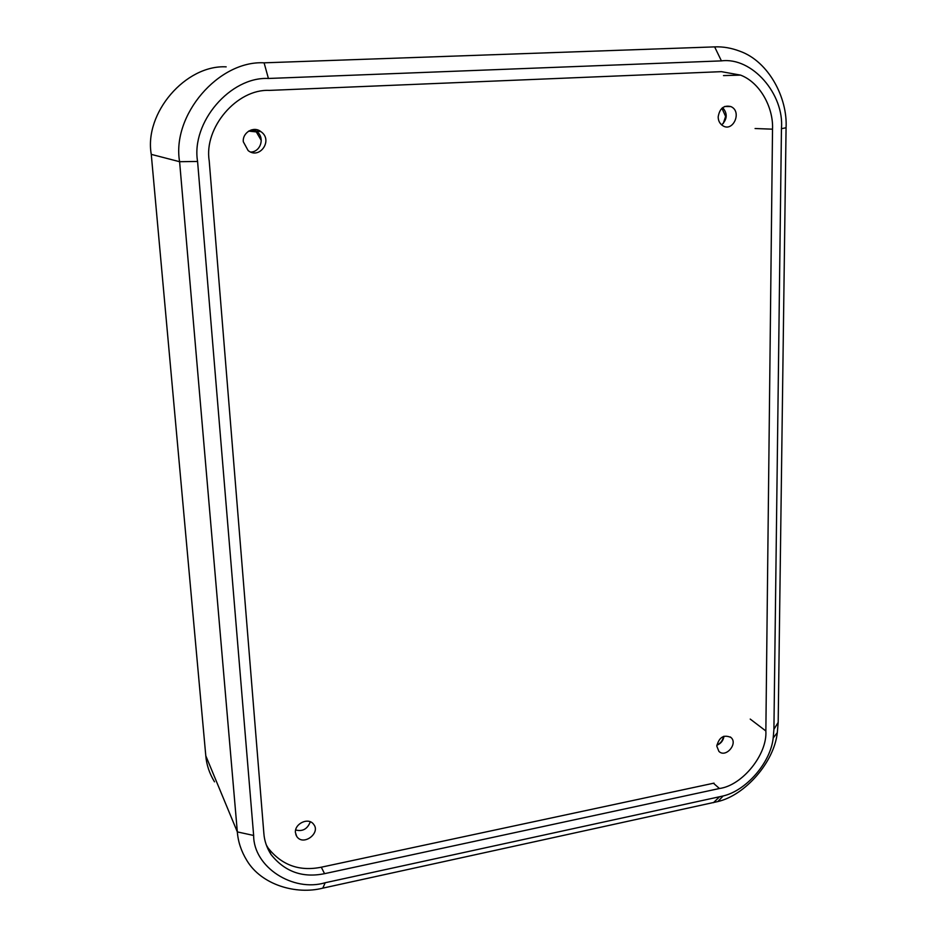 <?xml version="1.0" encoding="UTF-8"?>
<svg xmlns="http://www.w3.org/2000/svg" width="937" height="937" viewBox="0 0 937 937"><rect width="100%" height="100%" fill="white"/><g stroke="black" fill="none" stroke-linecap="round" stroke-linejoin="round"><path stroke-width="1.41" d="M295.424 832.595C294.429 823.658 308.73 816.724 313.825 824.583C320.7 833.122 303.26 846.474 296.748 836.448L295.424 832.595M310.299 821.819C307.453 829.058 302.557 831.775 295.623 829.971C302.557 831.775 307.453 829.058 310.299 821.819M716.793 746.121C719.066 737.22 723.774 734.339 730.93 737.454C738.344 743.545 725.718 758.349 718.902 751.369L716.793 746.121M723.996 736.248C723.305 740.605 720.916 743.603 716.84 745.231M243.315 141.78C242.273 132.679 253.658 125.687 260.861 131.625C273.569 140.07 259.584 159.922 248.118 150.552L243.315 141.78M253.095 129.575L256.258 131.157C265.429 137.095 260.72 151.993 250.788 152.04M718.175 116.891C719.616 108.399 723.844 104.956 730.848 106.572C742.209 111.316 733.484 131.52 723.54 126.167C720.026 124.176 718.234 121.084 718.175 116.891M722.661 107.614C727.698 113.482 727.346 119.257 721.631 124.937M735.779 75.241L734.221 74.562M266.331 845.045L268.134 848.055C281.779 865.226 299.5 871.609 321.297 867.205L714.006 783.133M253.646 835.464L197.578 161.457C190.984 122.396 230.35 76.471 268.415 78.474L721.42 60.882C752.212 56.852 784.456 94.344 781.446 128.674L773.915 729.326L773.201 737.958C770.554 762.87 746.086 790.664 723.141 795.97L325.198 882.736C293.105 892.399 253.529 867.123 253.646 835.464L237.33 831.904C238.08 841.789 241.242 851.288 246.818 860.412C261.4 884.973 296.256 894.987 322.785 888.147L717.859 801.557C745.149 795.208 774.149 762.249 777.312 732.64L778.178 722.392L786.073 127.76C787.689 97.963 768.773 61.608 740.148 51.324C731.504 47.998 723.013 46.522 714.638 46.885L264.093 62.826C218.672 60.249 171.565 115.11 179.599 161.703L237.33 831.904L205.789 755.772C206.515 764.756 209.419 773.435 214.503 781.821M263.859 833.38L209.209 160.801C203.704 127.69 236.979 88.816 269.259 90.397L721.385 71.657L740.558 75.112C760.493 82.714 773.575 108.165 772.521 129.177L765.857 730.977C767.45 754.355 742.409 785.475 719.452 788.509L324.553 873.671C302.604 878.145 284.743 871.75 271.004 854.474C266.764 847.739 264.375 840.712 263.859 833.38M251.303 129.927L256.316 131.918L261.224 140.374M721.912 108.224L725.613 116.434L723.259 123.497M723.446 736.447C722.825 740.488 720.623 743.381 716.84 745.149M226.18 66.855C185.62 64.63 143.947 113.096 151.267 154.371L179.599 161.703L197.578 161.457M205.789 755.772L151.267 154.371M322.785 888.147L325.198 882.736M268.415 78.474L264.093 62.826M721.42 60.882L714.638 46.885M781.446 128.674L786.073 127.76M773.915 729.326L778.178 722.392M719.429 796.907L713.432 802.681M324.553 873.671L321.297 867.205M719.452 788.509L713.455 783.25M765.857 730.977L750.221 719.077M772.521 129.177L755.081 128.521M296.748 836.448L295.799 834.504M730.93 737.454L730.31 736.962M260.861 131.625L256.258 131.157M730.848 106.572L724.641 106.502M717.859 801.557L723.141 795.97M777.312 732.64L773.201 737.958M256.316 131.918L248.61 131.11M271.004 854.474L268.134 848.055M740.558 75.112L723.493 75.592"/></g></svg>
